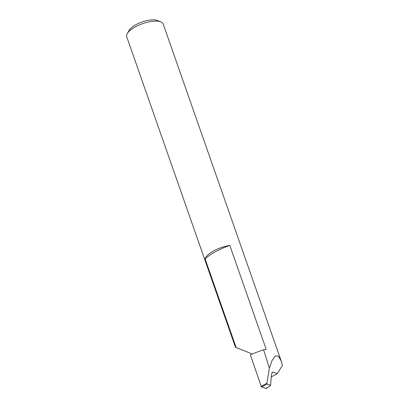 <?xml version="1.0" encoding="UTF-8"?>
<svg xmlns="http://www.w3.org/2000/svg" width="409" height="409" viewBox="0 0 409 409"><rect width="100%" height="100%" fill="white"/><g stroke="black" fill="none" stroke-linecap="round" stroke-linejoin="round"><path stroke-width="0.61" d="M229.802 245.436A35.859 12.965 160.7 0 0 215.773 251.545A35.859 12.965 160.7 0 0 205.088 258.851A19.32 6.989 -19.3 0 1 213.784 250.835A19.32 6.989 -19.3 0 1 229.802 245.436L266.193 349.342A19.32 6.989 160.7 0 0 263.621 349.813A54.622 19.755 160.7 0 0 250.334 354.802L261.228 386.306L266.837 383.279L267.051 384.066L261.719 386.95L266.198 388.55L270.533 385.314L267.051 384.066M251.724 354.209L251.525 353.642L236.151 347.563L205.088 258.851M127.209 33.62L129.086 30.368A16.227 5.869 -19.3 0 1 135.931 24.704A16.227 5.869 -19.3 0 1 157.322 20.481L160.824 21.846A19.32 6.989 160.7 0 0 135.359 26.882A19.32 6.989 160.7 0 0 127.209 33.62A19.32 6.989 160.7 0 0 126.591 36.37L235.451 347.236L236.151 347.563M266.315 388.545L270.671 385.288L271.325 374.935L272.409 372.175L273.038 372.113L271.857 372.788M271.233 376.94L277.312 373.642L282.409 365.441L281.157 360.896L163.145 23.906A19.32 6.989 160.7 0 0 160.824 21.846M281.157 360.896L278.493 356.188L275.323 355.942L272.128 360.344L269.362 368.228L263.621 349.813M269.362 368.228L266.837 383.279M277.312 373.642L273.038 372.113M266.31 388.105L266.198 388.55L266.31 388.105M261.719 386.95L261.228 386.306"/></g></svg>

